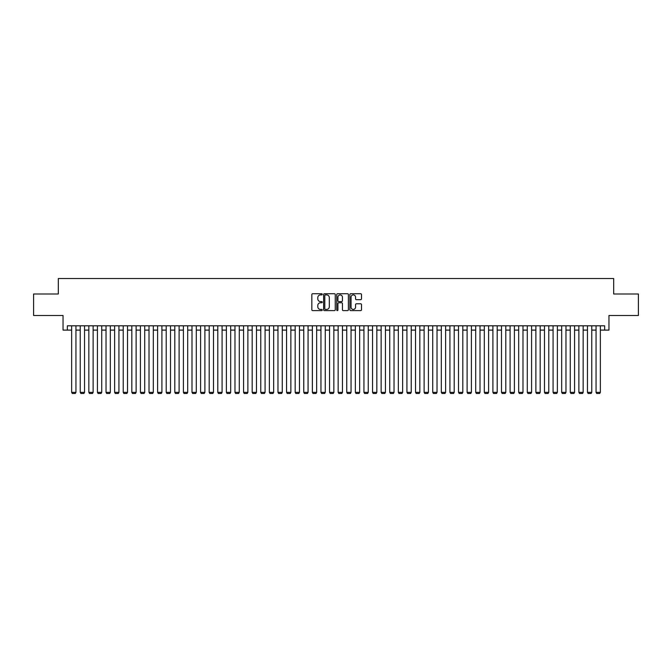 <?xml version="1.0" encoding="UTF-8"?>
<svg xmlns="http://www.w3.org/2000/svg" width="672" height="672" viewBox="0 0 672 672"><rect width="100%" height="100%" fill="white"/><g stroke="black" fill="none" stroke-linecap="round" stroke-linejoin="round"><path stroke-width="1.01" d="M322.249 294.319A0.588 0.588 0 0 0 321.653 293.731L312.69 293.731A0.84 0.84 0 0 0 311.842 294.58L311.842 309.767A0.84 0.84 0 0 0 312.69 310.607L321.653 310.607A0.588 0.588 0 0 0 322.249 310.019A0.588 0.588 0 0 0 321.653 309.431L320.494 309.431A2.696 2.696 0 0 1 317.797 306.726L317.797 305.458A2.696 2.696 0 0 1 320.494 302.761L321.653 302.761A0.588 0.588 0 0 0 322.249 302.173A0.588 0.588 0 0 0 321.653 301.577L320.494 301.577A2.696 2.696 0 0 1 317.797 298.88L317.797 297.612A2.696 2.696 0 0 1 320.494 294.916L321.653 294.916A0.588 0.588 0 0 0 322.249 294.319M360.662 299.678A0.84 0.84 0 0 0 361.502 298.838L361.502 294.58A0.84 0.84 0 0 0 360.662 293.731L350.7 293.731A0.84 0.84 0 0 0 349.86 294.58L349.86 309.767A0.84 0.84 0 0 0 350.7 310.607L360.662 310.607A0.84 0.84 0 0 0 361.502 309.767L361.502 304.618A0.84 0.84 0 0 0 360.662 303.778L356.404 303.778A0.84 0.84 0 0 0 355.555 304.618L355.555 307.171A2.26 2.26 0 0 1 353.296 309.431A2.26 2.26 0 0 1 351.044 307.171L351.044 297.167A2.26 2.26 0 0 1 353.296 294.916A2.26 2.26 0 0 1 355.555 297.167L355.555 298.838A0.84 0.84 0 0 0 356.404 299.678L360.662 299.678M67.343 330.112L67.343 325.811L604.657 325.811L604.657 330.112L608.958 330.112L608.958 315.496L638.4 315.496L638.4 294L613.687 294L613.687 278.527L58.313 278.527L58.313 294L33.6 294L33.6 315.496L63.042 315.496L63.042 330.112L71.644 330.112M335.261 294.58A0.84 0.84 0 0 0 334.421 293.731L324.458 293.731A0.84 0.84 0 0 0 323.618 294.58L323.618 309.767A0.84 0.84 0 0 0 324.458 310.607L334.421 310.607A0.84 0.84 0 0 0 335.261 309.767L335.261 294.58M337.579 293.731L347.542 293.731A0.84 0.84 0 0 1 348.382 294.58L348.382 309.767A0.84 0.84 0 0 1 347.542 310.607L343.274 310.607A0.84 0.84 0 0 1 342.434 309.767L342.434 303.601A0.84 0.84 0 0 0 341.594 302.761L338.764 302.761A0.84 0.84 0 0 0 337.924 303.601L337.924 310.019A0.588 0.588 0 0 1 337.327 310.607A0.588 0.588 0 0 1 336.739 310.019L336.739 294.58A0.84 0.84 0 0 1 337.579 293.731M75.944 330.112L80.237 330.112M84.538 330.112L88.838 330.112M93.131 330.112L97.432 330.112M101.732 330.112L106.033 330.112M110.326 330.112L114.626 330.112M118.927 330.112L123.228 330.112M127.52 330.112L131.821 330.112M136.122 330.112L140.414 330.112M144.715 330.112L149.016 330.112M153.317 330.112L157.609 330.112M161.91 330.112L166.211 330.112M170.512 330.112L174.804 330.112M179.105 330.112L183.406 330.112M187.698 330.112L191.999 330.112M196.3 330.112L200.6 330.112M204.893 330.112L209.194 330.112M213.494 330.112L217.795 330.112M222.088 330.112L226.388 330.112M230.689 330.112L234.982 330.112M239.282 330.112L243.583 330.112M247.884 330.112L252.176 330.112M256.477 330.112L260.778 330.112M265.079 330.112L269.371 330.112M273.672 330.112L277.973 330.112M282.265 330.112L286.566 330.112M290.867 330.112L295.168 330.112M299.46 330.112L303.761 330.112M308.062 330.112L312.362 330.112M316.655 330.112L320.956 330.112M325.256 330.112L329.549 330.112M333.85 330.112L338.15 330.112M342.451 330.112L346.744 330.112M351.044 330.112L355.345 330.112M359.638 330.112L363.938 330.112M368.239 330.112L372.54 330.112M376.832 330.112L381.133 330.112M385.434 330.112L389.735 330.112M394.027 330.112L398.328 330.112M402.629 330.112L406.921 330.112M411.222 330.112L415.523 330.112M419.824 330.112L424.116 330.112M428.417 330.112L432.718 330.112M437.018 330.112L441.311 330.112M445.612 330.112L449.912 330.112M454.205 330.112L458.506 330.112M462.806 330.112L467.107 330.112M471.4 330.112L475.7 330.112M480.001 330.112L484.302 330.112M488.594 330.112L492.895 330.112M497.196 330.112L501.488 330.112M505.789 330.112L510.09 330.112M514.391 330.112L518.683 330.112M522.984 330.112L527.285 330.112M531.586 330.112L535.878 330.112M540.179 330.112L544.48 330.112M548.772 330.112L553.073 330.112M557.374 330.112L561.674 330.112M565.967 330.112L570.268 330.112M574.568 330.112L578.869 330.112M583.162 330.112L587.462 330.112M591.763 330.112L596.056 330.112M600.356 330.112L604.657 330.112M325.391 294.916A0.588 0.588 0 0 0 324.794 295.504L324.794 308.834A0.588 0.588 0 0 0 325.391 309.431L326.609 309.431A2.696 2.696 0 0 0 329.314 306.726L329.314 297.612A2.696 2.696 0 0 0 326.609 294.916L325.391 294.916M342.434 297.217A2.26 2.26 0 0 0 340.175 294.958A2.26 2.26 0 0 0 337.924 297.217L337.924 300.737A0.84 0.84 0 0 0 338.764 301.577L341.594 301.577A0.84 0.84 0 0 0 342.434 300.737L342.434 297.217M75.944 325.811L75.944 392.356L71.644 392.356L71.644 325.811M75.944 392.356L75.298 393.473L72.29 393.473L71.644 392.356M84.538 325.811L84.538 392.356L80.237 392.356L80.237 325.811M84.538 392.356L83.891 393.473L80.884 393.473L80.237 392.356M93.131 325.811L93.131 392.356L88.838 392.356L88.838 325.811M93.131 392.356L92.492 393.473L89.477 393.473L88.838 392.356M101.732 325.811L101.732 392.356L97.432 392.356L97.432 325.811M101.732 392.356L101.086 393.473L98.078 393.473L97.432 392.356M110.326 325.811L110.326 392.356L106.033 392.356L106.033 325.811M110.326 392.356L109.687 393.473L106.672 393.473L106.033 392.356M118.927 325.811L118.927 392.356L114.626 392.356L114.626 325.811M118.927 392.356L118.28 393.473L115.273 393.473L114.626 392.356M127.52 325.811L127.52 392.356L123.228 392.356L123.228 325.811M127.52 392.356L126.874 393.473L123.866 393.473L123.228 392.356M136.122 325.811L136.122 392.356L131.821 392.356L131.821 325.811M136.122 392.356L135.475 393.473L132.468 393.473L131.821 392.356M144.715 325.811L144.715 392.356L140.414 392.356L140.414 325.811M144.715 392.356L144.068 393.473L141.061 393.473L140.414 392.356M153.317 325.811L153.317 392.356L149.016 392.356L149.016 325.811M153.317 392.356L152.67 393.473L149.663 393.473L149.016 392.356M161.91 325.811L161.91 392.356L157.609 392.356L157.609 325.811M161.91 392.356L161.263 393.473L158.256 393.473L157.609 392.356M170.512 325.811L170.512 392.356L166.211 392.356L166.211 325.811M170.512 392.356L169.865 393.473L166.858 393.473L166.211 392.356M179.105 325.811L179.105 392.356L174.804 392.356L174.804 325.811M179.105 392.356L178.458 393.473L175.451 393.473L174.804 392.356M187.698 325.811L187.698 392.356L183.406 392.356L183.406 325.811M187.698 392.356L187.06 393.473L184.044 393.473L183.406 392.356M196.3 325.811L196.3 392.356L191.999 392.356L191.999 325.811M196.3 392.356L195.653 393.473L192.646 393.473L191.999 392.356M204.893 325.811L204.893 392.356L200.6 392.356L200.6 325.811M204.893 392.356L204.254 393.473L201.239 393.473L200.6 392.356M213.494 325.811L213.494 392.356L209.194 392.356L209.194 325.811M213.494 392.356L212.848 393.473L209.84 393.473L209.194 392.356M222.088 325.811L222.088 392.356L217.795 392.356L217.795 325.811M222.088 392.356L221.441 393.473L218.434 393.473L217.795 392.356M230.689 325.811L230.689 392.356L226.388 392.356L226.388 325.811M230.689 392.356L230.042 393.473L227.035 393.473L226.388 392.356M239.282 325.811L239.282 392.356L234.982 392.356L234.982 325.811M239.282 392.356L238.636 393.473L235.628 393.473L234.982 392.356M247.884 325.811L247.884 392.356L243.583 392.356L243.583 325.811M247.884 392.356L247.237 393.473L244.23 393.473L243.583 392.356M256.477 325.811L256.477 392.356L252.176 392.356L252.176 325.811M256.477 392.356L255.83 393.473L252.823 393.473L252.176 392.356M265.079 325.811L265.079 392.356L260.778 392.356L260.778 325.811M265.079 392.356L264.432 393.473L261.425 393.473L260.778 392.356M273.672 325.811L273.672 392.356L269.371 392.356L269.371 325.811M273.672 392.356L273.025 393.473L270.018 393.473L269.371 392.356M282.265 325.811L282.265 392.356L277.973 392.356L277.973 325.811M282.265 392.356L281.627 393.473L278.611 393.473L277.973 392.356M290.867 325.811L290.867 392.356L286.566 392.356L286.566 325.811M290.867 392.356L290.22 393.473L287.213 393.473L286.566 392.356M299.46 325.811L299.46 392.356L295.168 392.356L295.168 325.811M299.46 392.356L298.822 393.473L295.806 393.473L295.168 392.356M308.062 325.811L308.062 392.356L303.761 392.356L303.761 325.811M308.062 392.356L307.415 393.473L304.408 393.473L303.761 392.356M316.655 325.811L316.655 392.356L312.362 392.356L312.362 325.811M316.655 392.356L316.008 393.473L313.001 393.473L312.362 392.356M325.256 325.811L325.256 392.356L320.956 392.356L320.956 325.811M325.256 392.356L324.61 393.473L321.602 393.473L320.956 392.356M333.85 325.811L333.85 392.356L329.549 392.356L329.549 325.811M333.85 392.356L333.203 393.473L330.196 393.473L329.549 392.356M342.451 325.811L342.451 392.356L338.15 392.356L338.15 325.811M342.451 392.356L341.804 393.473L338.797 393.473L338.15 392.356M351.044 325.811L351.044 392.356L346.744 392.356L346.744 325.811M351.044 392.356L350.398 393.473L347.39 393.473L346.744 392.356M359.638 325.811L359.638 392.356L355.345 392.356L355.345 325.811M359.638 392.356L358.999 393.473L355.992 393.473L355.345 392.356M368.239 325.811L368.239 392.356L363.938 392.356L363.938 325.811M368.239 392.356L367.592 393.473L364.585 393.473L363.938 392.356M376.832 325.811L376.832 392.356L372.54 392.356L372.54 325.811M376.832 392.356L376.194 393.473L373.178 393.473L372.54 392.356M385.434 325.811L385.434 392.356L381.133 392.356L381.133 325.811M385.434 392.356L384.787 393.473L381.78 393.473L381.133 392.356M394.027 325.811L394.027 392.356L389.735 392.356L389.735 325.811M394.027 392.356L393.389 393.473L390.373 393.473L389.735 392.356M402.629 325.811L402.629 392.356L398.328 392.356L398.328 325.811M402.629 392.356L401.982 393.473L398.975 393.473L398.328 392.356M411.222 325.811L411.222 392.356L406.921 392.356L406.921 325.811M411.222 392.356L410.575 393.473L407.568 393.473L406.921 392.356M419.824 325.811L419.824 392.356L415.523 392.356L415.523 325.811M419.824 392.356L419.177 393.473L416.17 393.473L415.523 392.356M428.417 325.811L428.417 392.356L424.116 392.356L424.116 325.811M428.417 392.356L427.77 393.473L424.763 393.473L424.116 392.356M437.018 325.811L437.018 392.356L432.718 392.356L432.718 325.811M437.018 392.356L436.372 393.473L433.364 393.473L432.718 392.356M445.612 325.811L445.612 392.356L441.311 392.356L441.311 325.811M445.612 392.356L444.965 393.473L441.958 393.473L441.311 392.356M454.205 325.811L454.205 392.356L449.912 392.356L449.912 325.811M454.205 392.356L453.566 393.473L450.559 393.473L449.912 392.356M462.806 325.811L462.806 392.356L458.506 392.356L458.506 325.811M462.806 392.356L462.16 393.473L459.152 393.473L458.506 392.356M471.4 325.811L471.4 392.356L467.107 392.356L467.107 325.811M471.4 392.356L470.761 393.473L467.746 393.473L467.107 392.356M480.001 325.811L480.001 392.356L475.7 392.356L475.7 325.811M480.001 392.356L479.354 393.473L476.347 393.473L475.7 392.356M488.594 325.811L488.594 392.356L484.302 392.356L484.302 325.811M488.594 392.356L487.956 393.473L484.94 393.473L484.302 392.356M497.196 325.811L497.196 392.356L492.895 392.356L492.895 325.811M497.196 392.356L496.549 393.473L493.542 393.473L492.895 392.356M505.789 325.811L505.789 392.356L501.488 392.356L501.488 325.811M505.789 392.356L505.142 393.473L502.135 393.473L501.488 392.356M514.391 325.811L514.391 392.356L510.09 392.356L510.09 325.811M514.391 392.356L513.744 393.473L510.737 393.473L510.09 392.356M522.984 325.811L522.984 392.356L518.683 392.356L518.683 325.811M522.984 392.356L522.337 393.473L519.33 393.473L518.683 392.356M531.586 325.811L531.586 392.356L527.285 392.356L527.285 325.811M531.586 392.356L530.939 393.473L527.932 393.473L527.285 392.356M540.179 325.811L540.179 392.356L535.878 392.356L535.878 325.811M540.179 392.356L539.532 393.473L536.525 393.473L535.878 392.356M548.772 325.811L548.772 392.356L544.48 392.356L544.48 325.811M548.772 392.356L548.134 393.473L545.126 393.473L544.48 392.356M557.374 325.811L557.374 392.356L553.073 392.356L553.073 325.811M557.374 392.356L556.727 393.473L553.72 393.473L553.073 392.356M565.967 325.811L565.967 392.356L561.674 392.356L561.674 325.811M565.967 392.356L565.328 393.473L562.313 393.473L561.674 392.356M574.568 325.811L574.568 392.356L570.268 392.356L570.268 325.811M574.568 392.356L573.922 393.473L570.914 393.473L570.268 392.356M583.162 325.811L583.162 392.356L578.869 392.356L578.869 325.811M583.162 392.356L582.523 393.473L579.508 393.473L578.869 392.356M591.763 325.811L591.763 392.356L587.462 392.356L587.462 325.811M591.763 392.356L591.116 393.473L588.109 393.473L587.462 392.356M600.356 325.811L600.356 392.356L596.056 392.356L596.056 325.811M600.356 392.356L599.71 393.473L596.702 393.473L596.056 392.356"/></g></svg>
